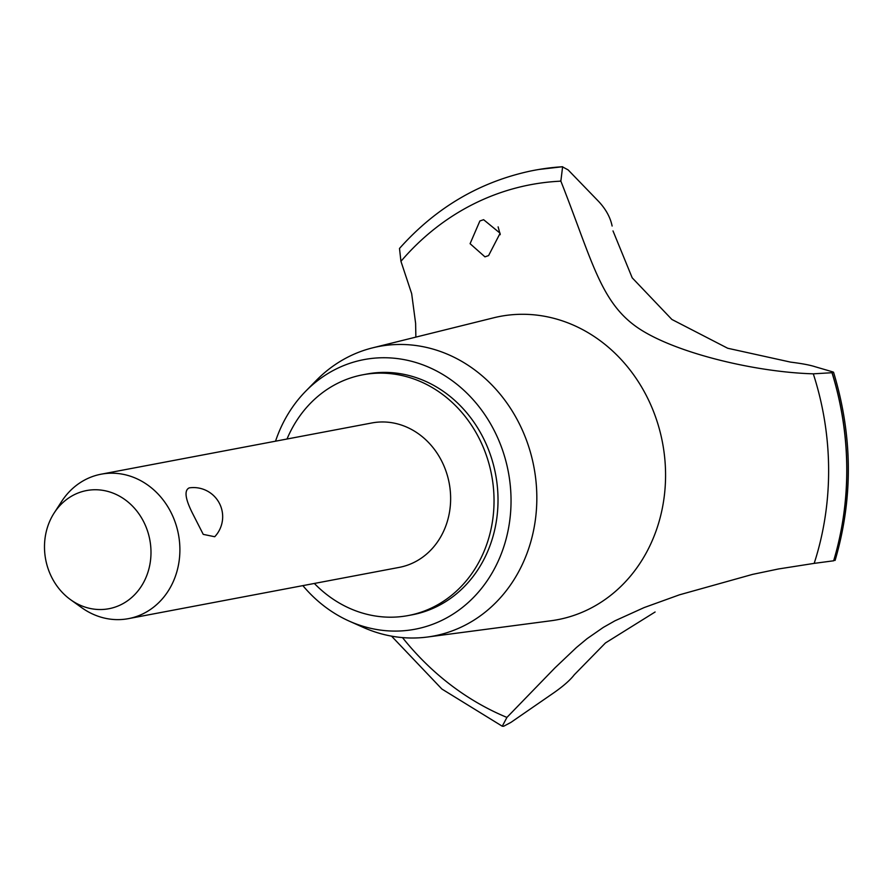 <?xml version="1.0" encoding="UTF-8"?>
<svg xmlns="http://www.w3.org/2000/svg" width="893" height="893" viewBox="0 0 893 893"><rect width="100%" height="100%" fill="white"/><g stroke="black" fill="none" stroke-linecap="round" stroke-linejoin="round"><path stroke-width="1.34" d="M314.347 583.453A122.497 107.964 -100.7 0 0 408.324 615.534L412.309 614.786A122.497 107.964 -100.7 0 0 486.852 445.618A122.497 107.964 -100.7 0 0 366.744 374.055L362.759 374.803A122.497 107.964 -100.7 0 0 287.01 439.021M408.324 615.534A122.497 107.964 -100.7 0 0 482.879 446.377A122.497 107.964 -100.7 0 0 362.759 374.803M54.183 512.95L61.561 501.565A73.505 64.776 79.3 0 1 101.132 474.194L371.879 422.958A73.505 64.776 79.3 0 1 443.944 465.9A73.505 64.776 79.3 0 1 399.216 567.39L128.469 618.637A73.505 64.776 79.3 0 1 81.643 607.631L70.614 599.716A60.121 52.988 -100.7 0 0 133.917 595.43A60.121 52.988 -100.7 0 0 145.514 525.698A60.121 52.988 -100.7 0 0 54.183 512.95A60.121 52.988 -100.7 0 0 49.975 573.596A60.121 52.988 -100.7 0 0 70.614 599.716M214.722 536.738L203.247 534.371L192.598 513.464C185.197 498.841 184.07 490.313 189.193 487.902L189.517 487.846A29.156 29.156 0 0 1 214.722 536.738M101.132 474.194A73.505 64.776 79.3 0 1 173.197 517.136A73.505 64.776 79.3 0 1 128.469 618.637M302.872 585.629A137.198 120.912 -100.7 0 0 349.185 621.104A137.198 120.912 -100.7 0 0 480.423 589.76A137.198 120.912 -100.7 0 0 498.54 439.769A137.198 120.912 -100.7 0 0 305.674 391.246A137.198 120.912 -100.7 0 0 275.535 441.187M349.185 621.104L363.016 627.288A147.345 129.865 -100.7 0 0 427.39 637.033A147.345 129.865 -100.7 0 0 523.41 432.547A147.345 129.865 -100.7 0 0 372.66 347.835A147.345 129.865 -100.7 0 0 316.289 380.429L305.674 391.246M427.39 637.033L550.925 620.769A154.355 136.026 -100.7 0 0 589.28 608.97A154.355 136.026 -100.7 0 0 651.51 406.561A154.355 136.026 -100.7 0 0 493.595 317.819L372.66 347.835M479.887 220.962L483.626 219.7L500.125 233.24L488.583 255.599L484.955 256.849L470.086 243.689L479.887 220.962M612.118 226.029C610.388 217.512 605.99 209.42 598.935 201.762L568.127 169.904L562.3 166.757A291.553 256.95 -100.7 0 0 538.803 169.48L562.612 166.723L560.86 181.156A278.08 245.073 -100.7 0 0 473.524 204.028A278.08 245.073 -100.7 0 0 400.946 261.325L411.662 293.641L415.613 323.311L415.87 337.108M813.869 373.843C753.915 372.269 670.386 351.82 635.113 325.867C599.839 299.981 591.378 258.412 560.637 180.565M510.93 722.381L503.663 726.255L502.268 726.221L506.923 717.414L554.977 667.852L576.409 647.525L587.025 638.707L603.3 627.411L614.953 620.802L644.121 607.586L679.439 594.827L752.553 574.389L778.372 568.986L814.182 563.371A278.08 245.073 -100.7 0 0 813.3 373.832L831.997 372.716L832.789 371.901L832.109 372.694A291.553 256.95 -100.7 0 1 833.761 560.771L834.207 560.313M814.182 563.371L833.761 560.771M613 230.907L632.199 277.823L671.882 319.46L727.683 348.248L790.606 362.123M655.105 611.995L605.454 642.949L574.288 674.773M498.127 226.867L500.236 234.692M562.177 166.779A291.553 256.95 -100.7 0 0 534.327 170.284A291.553 256.95 -100.7 0 0 530.018 171.143C479.05 182.217 435.538 207.991 399.495 248.455L400.946 261.325M790.405 362.1C801.657 363.496 809.862 365.025 815.019 366.699L832.789 371.901M402.486 637.591A278.08 245.073 -100.7 0 0 506.923 717.414M574.355 674.684C570.259 680.064 563.349 686.148 553.615 692.935L510.941 722.381M538.803 169.48A291.553 256.95 -100.7 0 0 534.438 170.262A291.553 256.95 -100.7 0 0 534.382 170.273M833.649 560.793A291.553 256.95 -100.7 0 0 831.997 372.716M391.536 636.14L441.879 689.028L502.268 726.221M833.537 372.18C852.737 435.617 853.261 498.35 835.111 560.402"/></g></svg>
